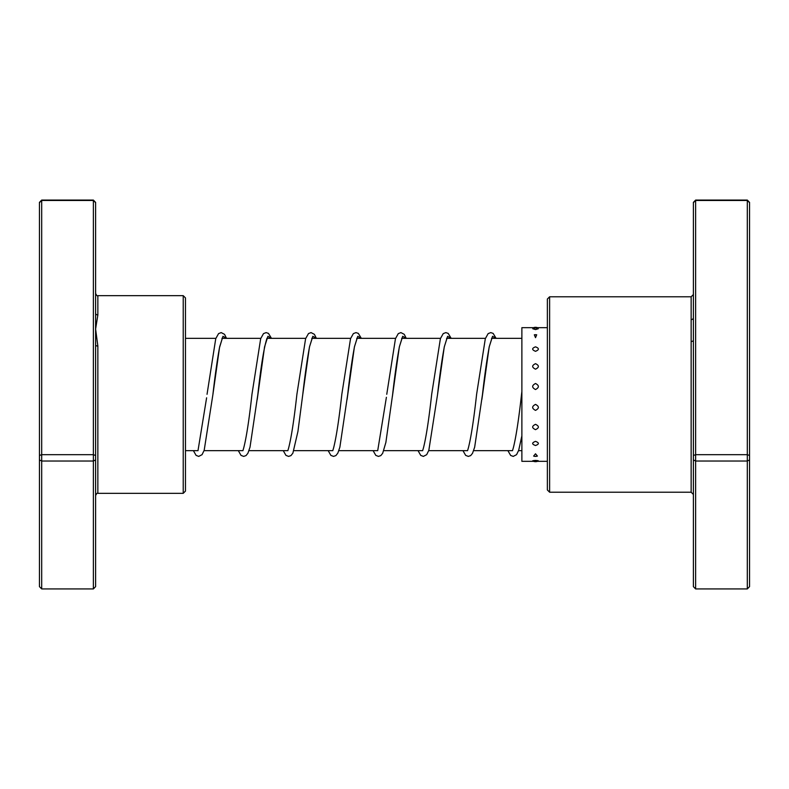 <?xml version="1.0" encoding="UTF-8"?>
<svg xmlns="http://www.w3.org/2000/svg" width="789" height="789" viewBox="0 0 789 789"><rect width="100%" height="100%" fill="white"/><g stroke="black" fill="none" stroke-linecap="round" stroke-linejoin="round"><path stroke-width="1.18" d="M95.607 313.174L95.607 586.631L93.368 588.929L93.368 200.071L95.607 202.369L95.607 313.174A2.249 1.805 180 0 0 97.856 314.979L95.607 329.052L97.856 346.046L97.856 493.342C97.313 492.77 96.564 493.519 95.607 495.591M183.226 295.658L185.464 297.907L185.464 491.093L183.226 493.342L183.226 295.658L97.856 295.658L97.856 314.979M95.607 459.948L93.368 461.023L41.699 461.023L41.699 588.929L93.368 588.929M93.368 200.071L41.699 200.071L41.699 461.023L39.45 459.948L39.45 202.369L41.699 200.071M95.607 202.645L93.368 200.465L41.699 200.465L39.45 202.645M95.607 455.47L93.368 454.681L41.699 454.681L39.45 455.47M41.699 588.929L39.45 586.631L39.45 459.948M95.607 344.941A2.249 1.105 180 0 0 97.856 346.046M549.617 492.218L547.369 489.969L547.369 299.031L549.617 296.782L549.617 492.218L691.144 492.218L691.144 296.782L693.393 294.534M695.632 200.071L695.632 588.929L693.393 586.631L693.393 202.369L695.632 200.071L747.301 200.071L749.55 202.369L749.55 586.631L747.301 588.929L747.301 200.071M695.632 588.929L747.301 588.929M693.393 459.948L695.632 461.023L747.301 461.023L749.55 459.948M693.393 455.47L695.632 454.681L747.301 454.681L749.55 455.47M693.393 202.645L695.632 200.465L747.301 200.465L749.55 202.645M691.144 341.479A2.249 1.223 180 0 0 693.393 340.256M693.393 317.859A2.249 1.726 0 0 1 691.144 319.584M535.514 363.66C531.717 365.475 531.717 367.309 535.514 369.183C539.311 367.309 539.311 365.465 535.514 363.66M535.514 346.844C531.717 348.284 531.717 349.774 535.514 351.312C539.311 349.764 539.311 348.284 535.514 346.844M536.698 334.812A5.839 5.839 0 0 0 535.514 334.694L534.331 334.812L535.514 337.662L536.698 334.812L535.514 334.704A5.839 5.839 0 0 0 534.331 334.812M532.753 328.737L535.514 329.585L538.285 328.737A5.839 5.839 0 0 0 532.753 328.737M535.514 460.421C531.717 460.737 531.717 460.983 535.514 461.151C539.311 460.983 539.311 460.737 535.514 460.421M535.514 453.793L533.63 456.072A5.839 5.839 0 0 0 537.408 456.072L535.514 453.793M535.514 441.357C531.717 442.797 531.717 444.177 535.514 445.499C539.311 444.177 539.311 442.797 535.514 441.357M535.514 424.344C531.717 426.149 531.717 427.924 535.514 429.66C539.311 427.914 539.311 426.149 535.514 424.344M535.514 404.402C531.717 406.404 531.717 408.396 535.514 410.369C539.311 408.396 539.311 406.404 535.514 404.402M535.514 383.493C531.717 385.505 531.717 387.517 535.514 389.539C539.311 387.507 539.311 385.496 535.514 383.493M547.369 327.672L521.874 327.672L521.874 461.328L533.542 461.328M535.514 456.348L537.408 456.072M222.399 338.017L219.51 347.633C217.31 359.488 215.101 375.179 212.882 394.697L219.618 346.923L222.991 336.292L226.354 338.343M257.224 399.52L264.552 346.913L267.915 336.292L271.288 338.343M312.257 338.017L309.604 346.519C307.325 358.334 305.037 374.4 302.739 394.707L309.475 346.923L312.848 336.292L316.211 338.343M347.091 399.431L354.409 346.913L357.772 336.292L361.145 338.343M392.36 396.66L399.333 346.923L402.706 336.292L406.069 338.343M447.047 338.017L444.394 346.509C442.116 358.324 439.828 374.38 437.53 394.668L444.266 346.913L447.629 336.292L451.002 338.343M481.882 399.431L489.19 346.913L492.563 336.292L495.926 338.343M521.874 450.657L518.56 450.657M512.229 450.657L473.637 450.657M467.305 450.657L428.703 450.657M422.371 450.657L383.779 450.657M377.448 450.657L338.846 450.657M332.514 450.657L293.922 450.657M287.591 450.657L248.989 450.657M242.657 450.657L204.065 450.657M197.733 450.657L185.464 450.657M521.874 338.343L491.498 338.343M485.432 338.343L446.564 338.343M440.499 338.343L401.631 338.343M395.575 338.343L356.707 338.343M350.641 338.343L311.773 338.343M305.718 338.343L266.85 338.343M260.784 338.343L221.916 338.343M215.861 338.343L185.464 338.343M97.856 295.658C97.313 296.23 96.564 295.481 95.607 293.409M183.226 493.342L97.856 493.342M549.617 296.782L691.144 296.782M691.144 492.218L693.393 494.466M537.487 327.672A5.839 5.839 0 0 0 533.542 327.672M532.644 460.924A5.839 5.839 0 0 0 538.384 460.924M547.369 461.328L535.514 461.328M206.61 397.804L197.99 450.697M271.455 338.343L268.487 333.402L266.13 332.603L263.496 333.609L260.676 338.678L251.967 394.263C249.146 419.778 246.375 437.747 243.653 448.172L242.913 450.697M267.333 338.017L266.702 339.211C263.851 348.274 260.893 366.767 257.816 394.678L250.014 447.176L247.884 453.29L246.02 455.588L243.663 456.397L241.04 455.391L238.317 450.657M316.379 338.343L314.387 334.339L311.053 332.603L308.499 333.55L305.599 338.688L296.901 394.293C294.07 419.797 291.299 437.757 288.587 448.172L287.847 450.697M361.313 338.343L358.344 333.402L355.987 332.603L353.354 333.609L350.533 338.678L341.834 394.253C339.043 419.344 336.311 437.195 333.629 447.807L332.771 450.697M357.19 338.017L354.527 346.509C352.259 358.324 349.971 374.38 347.673 394.668L339.872 447.176L337.82 453.142L335.887 455.588L333.52 456.397L330.897 455.391L328.175 450.657M386.393 397.291L377.704 450.697M402.114 338.017L399.461 346.519C397.183 358.344 394.894 374.4 392.597 394.707L385.87 442.461L382.675 453.29L380.811 455.598L378.454 456.397L375.82 455.391L373.108 450.657M451.17 338.343L448.201 333.412L445.844 332.603L443.221 333.609L440.39 338.678L431.691 394.253C428.9 419.344 426.168 437.185 423.486 447.807L422.628 450.697M496.094 338.343L493.135 333.402L490.768 332.603L488.144 333.609L485.314 338.688L476.615 394.283C473.785 419.797 471.013 437.757 468.301 448.172L467.561 450.697M491.971 338.017L489.318 346.519C487.04 358.344 484.752 374.4 482.454 394.697L474.662 447.176L472.532 453.29L470.668 455.598L468.311 456.397L465.678 455.391L462.965 450.657M521.874 391.551L521.549 394.273C518.758 419.344 516.026 437.195 513.343 447.807L512.485 450.697M193.394 450.657L196.106 455.391L198.729 456.397L202.063 454.661L204.193 450.263L212.882 394.697M207.043 394.283L215.742 338.678L218.573 333.609L221.196 332.603L224.53 334.339L226.522 338.343M283.251 450.657L285.963 455.391L288.596 456.397L290.954 455.598L292.887 453.142L297.926 431.475L302.739 394.707M386.758 394.293L395.457 338.688L398.287 333.609L400.911 332.603L404.244 334.339L406.236 338.343M418.032 450.657L420.754 455.391L423.377 456.397L426.711 454.661L428.841 450.263L437.53 394.668M507.889 450.657L510.67 455.45L513.235 456.397L516.568 454.661L518.698 450.263L521.874 435.834"/></g></svg>
